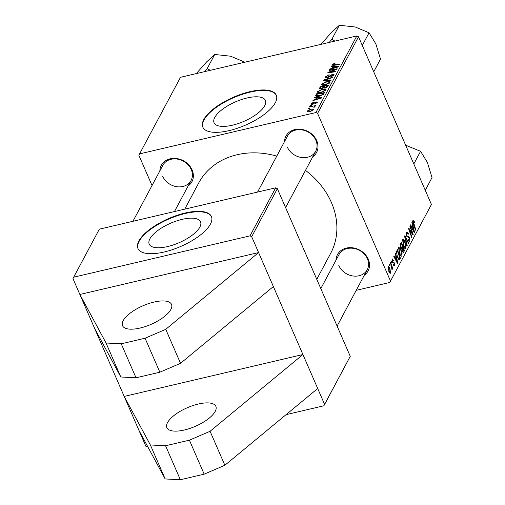 <?xml version="1.0" encoding="UTF-8"?>
<svg xmlns="http://www.w3.org/2000/svg" width="505" height="505" viewBox="0 0 505 505"><rect width="100%" height="100%" fill="white"/><g stroke="black" fill="none" stroke-linecap="round" stroke-linejoin="round"><path stroke-width="0.76" d="M170.86 309.47A26.702 10.132 156.5 0 1 145.547 326.476A26.702 10.132 156.5 0 1 122.545 325.706A26.702 10.132 156.5 0 1 123.201 320.643A26.702 10.132 156.5 0 1 148.514 303.638A26.702 10.132 156.5 0 1 171.517 304.408A26.702 10.132 156.5 0 1 170.86 309.47M215.193 411.423A26.702 10.132 156.5 0 1 189.874 428.429A26.702 10.132 156.5 0 1 166.871 427.659A26.702 10.132 156.5 0 1 167.534 422.597A26.702 10.132 156.5 0 1 192.847 405.591A26.702 10.132 156.5 0 1 215.85 406.361A26.702 10.132 156.5 0 1 215.193 411.423M149.897 238.821A27.983 10.618 -23.5 0 0 149.209 244.123A27.983 10.618 -23.5 0 0 173.316 244.931A27.983 10.618 -23.5 0 0 199.847 227.111A27.983 10.618 -23.5 0 0 200.535 221.809A27.983 10.618 -23.5 0 0 176.428 220.994A27.983 10.618 -23.5 0 0 149.897 238.821M138.932 240.891A40.053 15.2 -23.5 0 0 137.941 248.485A40.053 15.2 -23.5 0 0 172.445 249.64A40.053 15.2 -23.5 0 0 210.421 224.132A40.053 15.2 -23.5 0 0 211.406 216.538A40.053 15.2 -23.5 0 0 176.901 215.382A40.053 15.2 -23.5 0 0 138.932 240.891M211.5 216.771A40.053 15.2 -23.5 0 0 176.8 215.938A40.053 15.2 -23.5 0 0 139.127 241.346A40.053 15.2 -23.5 0 0 138.048 248.706M214.764 117.45A27.983 10.618 -23.5 0 0 214.07 122.753A27.983 10.618 -23.5 0 0 238.177 123.567A27.983 10.618 -23.5 0 0 264.708 105.741A27.983 10.618 -23.5 0 0 265.396 100.438A27.983 10.618 -23.5 0 0 241.289 99.63A27.983 10.618 -23.5 0 0 214.764 117.45M203.793 119.527A40.053 15.2 -23.5 0 0 202.808 127.115A40.053 15.2 -23.5 0 0 237.312 128.276A40.053 15.2 -23.5 0 0 275.282 102.761A40.053 15.2 -23.5 0 0 276.267 95.174A40.053 15.2 -23.5 0 0 241.762 94.012A40.053 15.2 -23.5 0 0 203.793 119.527M276.361 95.401A40.053 15.2 -23.5 0 0 241.661 94.568A40.053 15.2 -23.5 0 0 203.988 119.975A40.053 15.2 -23.5 0 0 202.909 127.342M284.485 141.678A17.359 14.481 28.1 0 1 298.177 129.154A17.359 14.481 28.1 0 1 316.73 140.68A17.359 14.481 28.1 0 1 312.746 156.777M287.288 147.018A16.021 13.37 -151.9 0 0 301.378 157.478A16.021 13.37 -151.9 0 0 315.72 151.216A16.021 13.37 -151.9 0 0 315.884 140.314A16.021 13.37 -151.9 0 0 301.801 129.854A16.021 13.37 -151.9 0 0 287.459 136.116L257.55 192.077M336.008 260.17A17.359 14.481 28.1 0 1 349.7 247.646A17.359 14.481 28.1 0 1 368.252 259.179A17.359 14.481 28.1 0 1 364.269 275.269M338.811 265.51A16.021 13.37 -151.9 0 0 352.894 275.97A16.021 13.37 -151.9 0 0 367.242 269.708A16.021 13.37 -151.9 0 0 367.406 258.806A16.021 13.37 -151.9 0 0 353.323 248.346A16.021 13.37 -151.9 0 0 338.981 254.608L320.814 288.601M159.858 170.898A17.359 14.481 28.1 0 1 173.55 158.374A17.359 14.481 28.1 0 1 192.102 169.907A17.359 14.481 28.1 0 1 188.112 185.998M162.66 176.239A16.021 13.37 -151.9 0 0 176.744 186.698A16.021 13.37 -151.9 0 0 191.086 180.436A16.021 13.37 -151.9 0 0 191.256 169.535A16.021 13.37 -151.9 0 0 177.173 159.075A16.021 13.37 -151.9 0 0 162.825 165.337L132.922 221.297M305.474 170.387A74.765 62.386 28.1 0 1 331.413 202.53A74.765 62.386 28.1 0 1 330.63 253.415L316.78 279.328M324.595 404.366L350.262 356.334L323.894 405.774L324.595 404.366L273.369 286.55L180.525 363.316L159.845 372.21L136.015 377.797L120.815 376.989L94.643 328.458L124.198 396.425L302.924 354.523L210.08 431.283L189.4 440.177L165.571 445.763L150.37 444.962L124.198 396.425L145.869 446.269L147.94 447.032M273.369 286.55L258.592 252.563L165.747 329.329L145.074 338.224L121.244 343.81L106.037 343.002L79.866 294.472L258.592 252.563L251.692 236.706L250.013 235.854L275.68 187.822L277.365 188.681L251.692 236.706M275.68 187.822L99.34 229.169L73.673 277.201L250.013 235.854M73.673 277.201L72.972 278.615L94.643 328.458M314.205 107.18L311.774 106.706L309.477 107.035L309.729 106.555L315.499 105.69L315.24 106.17L314.053 106.347L315.006 106.795L313.769 107.199L314.104 106.77L314.28 107.18M310.203 105.671L310.455 105.198L311.598 105.015L311.339 105.501L310.203 105.671M315.821 95.155L316.54 93.81L324.475 92.623L323.452 94.359L319.608 96.139C317.468 96.663 316.143 96.562 315.631 95.836L315.821 95.155L316.357 96.379M318.062 92.63L317.62 91.62L322.057 89.215L325.416 88.968L326.047 89.385L325.959 90.023L321.407 92.465C318.75 93.097 317.487 92.813 317.62 91.62L317.544 92.232M322.095 85.08L321.653 84.07L326.097 81.659L329.456 81.419L330.081 81.835L329.992 82.473L325.441 84.909C322.783 85.541 321.527 85.263 321.653 84.07L321.584 84.676M326.508 76.577L327.417 77.17L332.397 74.355L334.032 74.519L333.931 75.106L330.8 77L330.788 76.59L332.965 75.321L332.195 74.809L327.24 77.625L325.447 77.398L325.555 76.773L329.127 74.708L326.508 76.577L326.729 77.719M333.218 75.901L333.041 74.923L333.401 75.75M332.915 64.596L334.152 64.848L339.764 64.009L339.512 64.482L333.698 65.353L331.955 64.791L334.291 63.428L335.03 63.295L334.884 63.744L332.915 64.596L333.155 65.423M331.892 65.189L331.955 64.791L332.227 65.416M356.846 35.95L180.506 77.297L139.576 153.886L315.915 112.539L356.846 35.95L358.525 36.802L317.601 113.391L315.915 112.539M331.027 66.704L331.299 66.193L338.514 66.351L338.205 66.925L329.531 69.507L329.784 69.027L332.145 68.345L333.003 66.729L331.027 66.704M329.026 70.454L329.279 69.974L337.207 68.794L336.942 69.292L329.172 72.253L335.907 71.224L335.655 71.704L327.726 72.89L327.991 72.392L335.756 69.425L329.026 70.454M323.692 80.434L324.014 79.834L332.726 77.183L332.467 77.656L325.005 79.929L331.242 79.954L330.971 80.465L323.692 80.434M319.943 88.848L319.608 88.078L320.58 86.26L328.509 85.067L327.41 86.898L325.188 87.965L323.49 87.813L321.502 88.779L319.608 88.078L319.539 88.564M314.413 97.8L314.684 97.288L321.893 97.446L321.59 98.02L312.917 100.596L313.169 100.123L315.524 99.441L316.389 97.825L314.413 97.8M311.945 103.481L312.544 103.885L316.136 101.852L317.329 102.439L314.918 103.948L316.584 102.597L315.499 102.458L312.355 104.339L311.194 103.639L313.851 102.029L311.945 103.481L312.147 104.383M317.405 101.997L317.329 102.439M316.793 103.07L316.016 102.294M311.099 104.163L311.194 103.639L311.534 104.409M308.505 108.859L308.757 108.386L309.893 108.203L309.634 108.689L308.505 108.859M307.583 111.756L307.255 111.005L310.272 109.32C312.412 108.777 313.435 108.973 313.34 109.907L310.215 111.605C308.17 112.11 307.179 111.908 307.255 111.005L307.198 111.453M313.416 109.415L313.34 109.907M403.344 252.45L402.359 251.25L401.854 248.687L400.856 247.652L400.478 243.877L401.45 242.059L404.492 250.758L403.4 252.437M399.221 259.98L397.593 257.777L396.393 251.875L397.416 249.609L400.452 258.308L399.36 259.98M392.132 259.311L393.635 260.239L393.427 260.82L392.435 260.05L392.486 261.558L394.399 262.928L394.582 265.561L393.25 264.885L393.458 264.311L394.285 264.816L393.976 263.105L392.846 262.903L392.265 262.095L392.132 259.311L392.511 258.945M391.918 260.024L392.644 259.854L391.905 260.176M393.786 265.744L394.582 265.561L394.216 265.914M393.389 265.169L394.285 264.816M391.514 262.714L391.331 260.997L391.514 262.714M391.224 265.384L390.346 262.84L390.605 262.36L392.814 268.685L392.555 269.165L392.101 267.852L391.994 270.024L391.224 265.384M412.894 220.464L414.151 221.285L414.441 222.048L414.233 222.623L413.279 221.424L415.748 229.693L415.489 230.173L413.267 223.797L413.191 220.174M412.718 221.449L413.425 221.285L412.724 221.55M412.547 225.23L411.903 222.509L412.175 221.998L414.498 232.035L414.188 232.616L410.407 225.306L410.66 224.832L411.682 226.84L412.547 225.23M356.221 290.337L389.797 282.459L431.428 204.462L358.525 36.802M390.498 281.045L317.601 113.391M388.194 266.684L389.797 267.858L390.592 273.022L388.957 271.715L388.194 266.684L388.509 266.387M389.898 273.186L390.592 273.022L390.289 273.306M389.809 265.901L389.626 264.184L389.809 265.901M406.954 246.15L404.562 236.239L404.884 235.633L408.703 242.867L408.45 243.347L405.18 237.142L407.226 245.645L406.954 246.15M408.924 241.137L409.845 240.923C409.372 241.655 408.798 241.333 408.141 239.951L408.28 239.218L409.454 239.976L409.378 238.063L406.74 236.201L406.487 232.445L406.973 231.972L408.406 233.727L408.198 234.295L407.623 233.247L406.878 233.405L406.961 235.658L407.327 236.226L408.57 236.346L409.612 237.546L409.845 240.923L409.429 241.321M407.623 233.247L406.216 233.562M408.375 240.43L409.454 239.976M411.745 231.574L409.902 226.253L410.155 225.773L413.191 234.478L412.926 234.976L409.302 229.548L411.891 236.908L411.632 237.388L408.595 228.689L408.861 228.197L412.484 233.6L411.745 231.574M395.926 256.325L395.282 253.605L395.56 253.087L397.877 263.13L397.568 263.705L393.786 256.401L394.045 255.928L395.062 257.935L395.926 256.325M398.559 247.292C399.259 246.579 400.036 247.204 400.882 249.161L402.075 253.295L401.873 255.839C401.147 256.572 400.358 255.921 399.499 253.876L398.559 247.292L398.956 246.92M400.919 256.06L401.873 255.839L401.462 256.218M402.592 239.742C403.299 239.029 404.069 239.648 404.915 241.611L406.108 245.739L405.913 248.29C405.187 249.022 404.391 248.365 403.539 246.326L402.592 239.742L402.996 239.37M404.959 248.511L405.913 248.29L405.502 248.662M431.428 204.462L389.797 282.459M152.03 185.543L138.875 155.294L139.576 153.886M350.262 356.334L277.365 188.681M286.089 414.643L323.894 405.774M184.735 209.146L198.743 182.93A74.765 62.386 28.1 0 1 276.765 156.114M389.361 267.959L389.797 267.858M390.289 272.283L389.582 268.414L388.503 267.404L389.21 271.248L390.289 272.283L389.405 272.599M388.799 271.343L389.21 271.248M388.004 267.524L388.673 267.259L388.01 267.41M389.671 265.51L390.068 265.415M408.255 242.974L408.703 242.867M404.802 237.23L405.18 237.142M406.847 245.733L407.226 245.645M407.99 233.821L408.406 233.727M406.563 235.747L406.961 235.658M406.809 236.346L407.327 236.226M406.992 236.719L408.57 236.346M409.138 237.653L409.612 237.546M412.667 234.604L413.191 234.478M408.93 229.636L409.302 229.548M409.713 231.896L410.117 231.801M411.499 237.003L411.891 236.908M410.824 231.934L411.348 231.808M412.048 233.708L412.484 233.6M413.955 232.161L414.498 232.035M411.253 226.941L411.682 226.84M413.494 229.396L412.806 226.417L412.118 227.704L413.999 231.391L413.494 229.396M411.783 226.657L412.806 226.417M413.601 231.486L413.999 231.391M411.695 227.799L412.118 227.704M413.664 221.398L414.151 221.285M414.056 222.137L414.441 222.048M415.356 229.788L415.748 229.693M392.423 268.774L392.814 268.685M391.375 262.322L391.773 262.234M393.136 260.239L393.584 260.138M393.193 260.346L393.635 260.239M392.101 261.647L392.486 261.558M392.259 262.076L392.757 261.962M393.906 263.042L394.399 262.928M397.334 263.257L397.877 263.13M394.639 258.036L395.062 257.935M396.88 260.492L396.191 257.506L395.503 258.794L397.385 262.486L396.88 260.492M395.162 257.752L396.191 257.506M396.987 262.581L397.385 262.486M395.08 258.895L395.503 258.794M399.423 258.554L400.452 258.308M399.846 257.771L397.517 251.105L397.195 251.711C396.614 253.169 396.835 255.05 397.864 257.354L399.101 258.92L399.846 257.771M396.526 251.339L397.517 251.105M398.281 259.109L399.045 258.932M398.281 259.115L399.101 258.92M397.454 257.449L397.864 257.354M396.387 251.9L397.195 251.711M400.459 249.262L400.882 249.161M401.645 253.396L402.075 253.295M401.608 253.055L400.61 249.596L398.944 248.252L399.79 253.491L401.481 254.899L401.608 253.055M400.282 255.366L401.481 254.899M399.379 253.592L399.79 253.491M398.3 248.403L399.228 247.999L398.319 248.214M403.463 250.998L404.492 250.758M403.88 250.221L402.933 247.507L402.258 249.375L402.599 250.739L403.445 251.029L403.88 250.221M401.866 247.759L402.933 247.507M402.498 251.547L403.445 251.029M402.195 250.833L402.599 250.739M401.86 249.464L402.258 249.375M402.58 246.49L401.551 243.555L400.85 244.944L401.115 247.204L402.043 247.494L402.58 246.49M400.528 243.795L401.551 243.555M401.039 248.031L402.043 247.494M400.711 247.298L401.115 247.204M400.269 245.083L400.85 244.944M404.492 241.706L404.915 241.611M405.679 245.84L406.108 245.739M405.648 245.506L404.65 242.04L402.977 240.702L403.83 245.941L405.515 247.343L405.648 245.506M404.322 247.816L405.515 247.343M403.413 246.036L403.83 245.941M402.34 240.853L403.261 240.449L402.352 240.658M331.526 66.71L331.299 66.193M329.942 69.381L329.784 69.027M332.29 68.686L332.145 68.345M333.388 67.613L333.003 66.729M335.983 66.811L333.843 66.761L333.155 68.049L337.485 66.786L335.983 66.811M337.618 67.102L337.485 66.786M333.3 68.383L333.155 68.049M334.462 63.813L334.291 63.428M329.462 70.384L329.279 69.974M329.342 72.651L329.172 72.253M331.45 72.335L331.267 71.906M328.174 72.821L327.991 72.392M333.433 70.662L333.287 70.321M325.965 77.726L325.555 76.773M327.575 77.543L327.417 77.17M328.376 77.259L328.206 76.88M330.504 75.813L330.289 75.314M332.568 74.753L332.397 74.355M330.952 76.962L330.788 76.59M331.135 76.912L330.977 76.545M324.273 80.44L324.014 79.834M325.226 80.44L325.005 79.929M326.262 82.044L326.097 81.659M329.948 82.549L329.456 81.419M329.279 83.262L328.616 81.943L325.801 82.145L322.613 83.874L322.973 85.212M325.946 84.783L325.782 84.417L329.026 82.687L328.616 81.943M322.613 83.874C322.632 84.752 323.686 84.935 325.782 84.417M320.959 87.138L320.58 86.26M327.328 85.686L324.854 86.058L324.38 87.51L325.403 87.498L327.328 85.686L327.701 86.544M327.158 87.112L326.893 86.494M325.567 87.864L325.403 87.498M324.62 88.072L324.444 86.828M324.324 87.1L323.926 86.197L321.249 86.595L320.574 87.939L320.902 88.886M323.762 88.04L323.396 87.195L323.926 86.197M321.938 88.659L321.78 88.299L323.396 87.195M320.574 87.939L321.78 88.299M322.222 89.593L322.057 89.215M325.908 90.105L325.416 88.968M325.239 90.812L324.576 89.492L321.767 89.694L318.573 91.424L318.939 92.762M321.906 92.339L321.748 91.973L324.993 90.237L324.576 89.492M318.573 91.424C318.598 92.308 319.652 92.484 321.748 91.973M314.912 97.806L314.684 97.288M313.321 100.476L313.169 100.123M315.675 99.782L315.524 99.441M316.768 98.702L316.389 97.825M319.362 97.901L317.222 97.856L316.534 99.144L320.864 97.882L319.362 97.901M321.003 98.197L320.864 97.882M316.679 99.479L316.534 99.144M316.925 94.688L316.54 93.81M323.288 93.242L317.216 94.151L316.692 95.578L319.911 95.653L322.461 94.555L323.288 93.242L323.661 94.094M322.651 94.984L322.461 94.555M320.075 96.019L319.911 95.653M312.702 104.245L312.544 103.885M313.277 104.011L313.125 103.658M316.307 102.256L316.136 101.852M315.221 103.866L315.057 103.5M310.632 105.608L310.455 105.198M308.934 108.79L308.757 108.386M309.912 106.972L309.729 106.555M314.413 107.174L314.053 106.347M310.436 109.699L310.272 109.32M312.784 110.507L312.627 109.806L312.892 110.425M310.632 111.498L310.474 111.132L312.595 110.065L310.114 109.768L308.012 110.835L308.334 111.857M308.012 110.835L310.474 111.132M317.702 388.503L224.858 465.269L204.178 474.163L180.348 479.75L165.148 478.942L138.976 430.411M165.148 478.942L150.37 444.962M180.348 479.75L165.571 445.763M224.858 465.269L210.08 431.283M204.178 474.163L189.4 440.177M121.244 343.81L136.015 377.797M106.037 343.002L120.815 376.989M145.074 338.224L159.845 372.21M165.747 329.329L180.525 363.316M244.25 62.355L244.426 62.014L230.659 56.219L214.726 54.471L207.17 68.604L204.563 71.659M210.282 70.315L207.17 68.604M196.287 73.597L206.678 61.844L214.726 54.471M362.287 45.456L369.06 32.793L375.865 43.935L380.505 59.117L373.738 71.786M334.91 41.094L331.804 39.384L339.354 25.25L355.286 26.999L369.06 32.793M331.804 39.384L329.191 42.433M320.915 44.377L331.305 32.623L339.354 25.25M425.26 190.278L432.027 177.608L427.381 162.427L420.583 151.285L413.81 163.948M405.666 145.219L420.583 151.285M405.288 239.231L405.673 239.143M406.929 236.593L408.021 236.34M412.648 229.636L413.077 229.535M413.204 223.627L413.595 223.532M392.341 262.265L393.237 262.057M396.027 260.731L396.457 260.63M398.735 259.703L399.846 259.444M402.876 252.153L403.867 251.919M401.406 248.536L402.523 248.277M400.282 244.628L401.077 244.439M335.484 67.733L335.339 67.392M334.335 65.259L334.152 64.848M329.601 76.539L329.38 76.021M326.722 80.447L326.489 79.916M318.87 98.828L318.718 98.488M323.213 94.587L322.922 93.924M314.116 103.474L313.94 103.07M407.219 233.07L406.241 233.304M329.083 82.264L329.449 83.117M324.298 87.428L324.582 88.078M325.043 89.814L325.416 90.666M316.692 95.578L317.071 96.449M316.622 102.382L316.887 102.995M191.086 180.436L174.459 211.557M285.59 207.593L315.72 151.216M367.242 269.708L337.113 326.085"/></g></svg>
